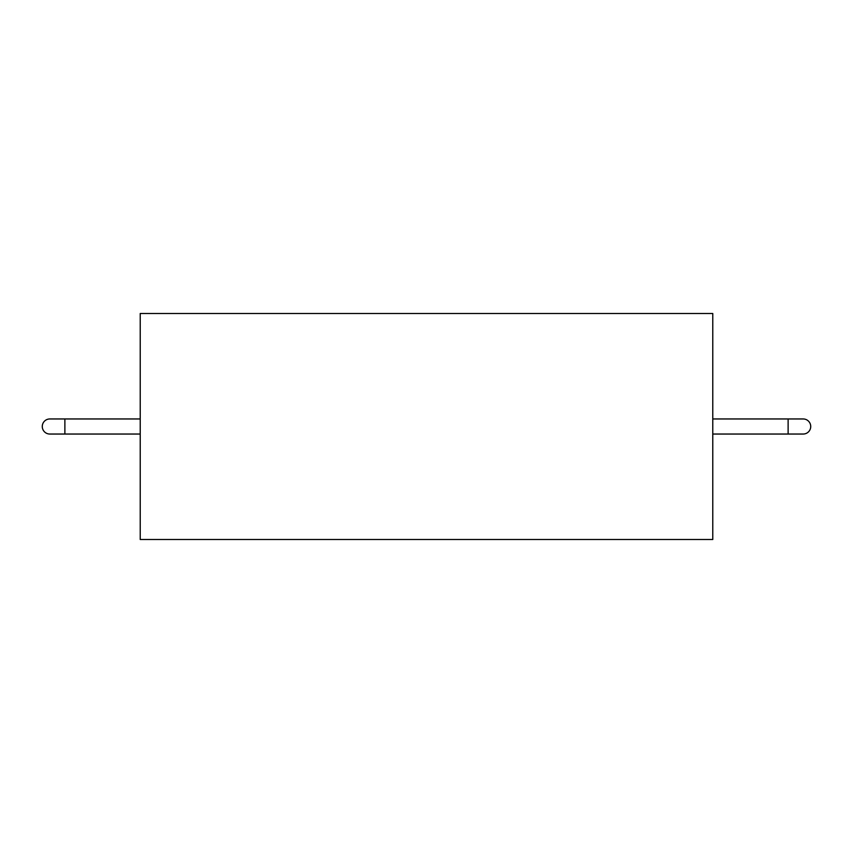 <?xml version="1.0" encoding="UTF-8"?>
<svg xmlns="http://www.w3.org/2000/svg" width="853" height="853" viewBox="0 0 853 853"><rect width="100%" height="100%" fill="white"/><g stroke="black" fill="none" stroke-linecap="round" stroke-linejoin="round"><path stroke-width="1.28" d="M140.223 313.499L140.223 539.501L712.777 539.501L712.777 313.499L140.223 313.499M49.826 418.962A7.538 7.538 0 0 0 42.277 426.5A7.538 7.538 0 0 0 49.815 434.038L64.881 434.038L64.881 418.962L140.223 418.962M712.777 418.962L788.119 418.962L788.119 434.038L712.777 434.038M788.119 434.038L803.185 434.038A7.538 7.538 0 0 0 810.723 426.5A7.538 7.538 0 0 0 803.185 418.962L788.119 418.962M140.223 434.038L64.881 434.038M64.881 418.962L49.815 418.962"/></g></svg>
